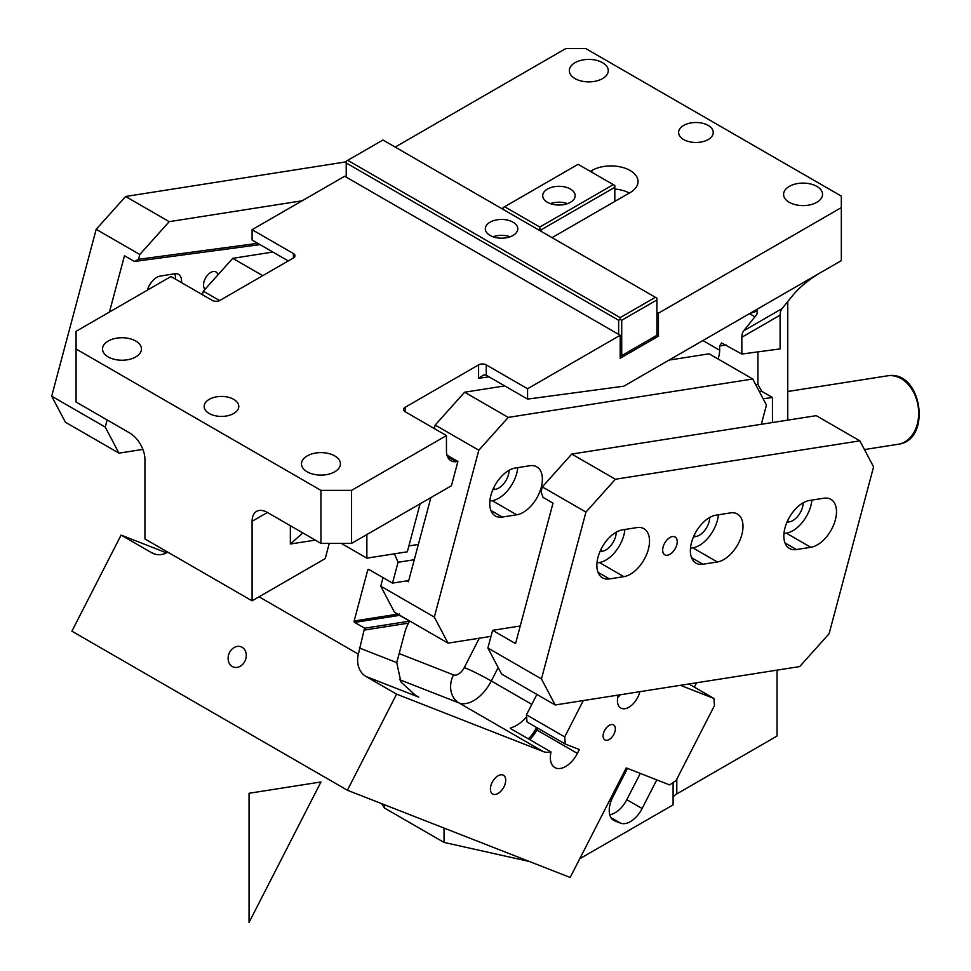 <?xml version="1.0" encoding="UTF-8"?>
<svg xmlns="http://www.w3.org/2000/svg" width="971" height="971" viewBox="0 0 971 971"><rect width="100%" height="100%" fill="white"/><g stroke="black" fill="none" stroke-linecap="round" stroke-linejoin="round"><path stroke-width="1.46" d="M167.825 552.183A21.641 17.612 111.4 0 1 153.649 553.701A21.641 17.612 111.4 0 1 151.707 552.766L121.096 535.094L71.903 631.186L347.4 790.236L570.171 877.468L626.246 767.915L669.626 784.908L676.095 780.514L714.462 705.565L713.891 698.428L680.416 685.32M347.4 790.236L396.593 694.144L365.982 676.471A21.641 17.612 111.4 0 1 358.372 654.151L364.076 630.118A21.641 16.021 81.1 0 1 364.671 628.201L409.616 621.149L408.451 623.151L364.076 630.118M259.039 596.801L358.372 654.151M229.217 663.217A10.827 8.8 111.4 0 1 230.613 650.752A10.827 8.8 111.4 0 1 241.148 646.82A10.827 8.8 111.4 0 1 245.19 650.582A10.827 8.8 111.4 0 1 243.794 663.035A10.827 8.8 111.4 0 1 233.258 666.98A10.827 8.8 111.4 0 1 229.217 663.217M536.878 694.423L526.452 714.814L527.01 721.951L565.28 744.041L579.347 749.551L577.381 753.399A21.641 12.502 -60 0 1 554.829 767.551A21.641 12.502 -60 0 1 551.043 751.967A32.468 18.74 -60 0 1 543.141 751.53L396.593 694.144M526.61 716.901A32.468 18.74 -60 0 1 510.455 727.934L510.491 728.541L510.455 727.934A20.561 11.87 -60 0 0 510.345 728.444M551.043 751.967L510.491 728.541M490.865 791.802A10.827 6.251 -60 0 1 493.948 779.555A10.827 6.251 -60 0 1 503.464 775.259A10.827 6.251 -60 0 1 505.248 777.455A10.827 6.251 -60 0 1 502.165 789.702A10.827 6.251 -60 0 1 492.649 793.999A10.827 6.251 -60 0 1 490.865 791.802M166.526 552.875L121.096 535.094M414.289 559.721L398.061 562.27L392.502 583.11L368.786 569.419A1.08 0.801 81.1 0 0 367.754 569.953L354.148 620.991A1.08 0.801 81.1 0 0 354.646 622.411L364.671 628.201M398.061 562.27L394.42 553.822M412.724 693.646L418.792 697.154L415.685 695.503L400.902 681.945L396.751 662.61L359.319 647.948M392.502 583.11L408.73 580.561M354.646 622.411L399.591 615.359L399.421 613.878M399.591 615.359L409.616 621.149M408.451 623.151A32.468 18.74 -60 0 0 404.604 633.165L396.751 662.61M688.888 683.985L713.891 698.428M605.297 740.108A8.654 5.001 -60 0 1 604.897 739.914A8.654 5.001 -60 0 1 604.715 730.253A8.654 5.001 -60 0 1 613.162 724.73A8.654 5.001 -60 0 1 613.563 724.924A8.654 5.001 -60 0 1 613.745 734.586A8.654 5.001 -60 0 1 605.297 740.108M620.42 694.738A16.228 9.37 -60 0 1 617.726 697.445M565.28 744.041L564.709 736.904L583.304 700.564M526.452 714.814L564.709 736.904M639.84 691.692A16.228 9.37 -60 0 1 621.525 708.393A16.228 9.37 -60 0 1 620.785 708.041A16.228 9.37 -60 0 1 618.284 695.078M787.76 420.14L787.76 301.58M288.266 260.932L252.084 240.043L252.084 229.69L344.681 176.237L620.178 335.286L527.581 388.752L486.253 364.89A5.413 3.119 180 0 0 478.594 364.89L478.594 378.277L483.837 374.842L486.253 375.243L527.581 399.105L527.581 388.752M395.185 147.07L565.838 48.55L585.731 48.55L841.335 196.118L841.335 260.629L818.371 273.883C807.569 280.728 799.218 287.695 793.307 294.747L782.031 308.644A17.32 10.001 -120 0 0 780.114 315.138L780.114 348.905L741.844 354.039L721.574 342.957L719.657 345.955L719.657 350.24A21.641 12.502 -60 0 1 718.067 358.979M446.988 455.144L457.899 461.443L456.273 461.662A21.641 12.502 -60 0 1 450.945 460.74A21.641 12.502 -60 0 1 446.454 450.835L446.454 435.578L351.563 490.367L320.952 490.367L76.078 348.99L76.078 331.317L170.969 276.529L212.285 300.391A5.413 3.119 180 0 0 219.944 300.391L293.412 257.97L293.412 253.552L252.084 229.69M446.454 435.578L405.138 411.728A5.413 3.119 180 0 1 403.548 409.519A5.413 3.119 180 0 1 405.138 407.31L478.594 364.89M293.412 253.552A5.413 3.119 180 0 1 294.99 255.761A5.413 3.119 180 0 1 293.412 257.97M233.72 399.348A17.32 10.001 180 0 1 238.793 406.424A17.32 10.001 180 0 1 228.1 415.661A17.32 10.001 180 0 1 209.226 413.488A17.32 10.001 180 0 1 204.153 406.424A17.32 10.001 180 0 1 214.846 397.188A17.32 10.001 180 0 1 233.72 399.348M135.758 341.039A19.481 11.251 180 0 1 141.475 348.99A19.481 11.251 180 0 1 129.446 359.379A19.481 11.251 180 0 1 108.218 356.94A19.481 11.251 180 0 1 102.513 348.99A19.481 11.251 180 0 1 114.529 338.6A19.481 11.251 180 0 1 135.758 341.039M307.176 471.809A19.481 11.251 180 0 1 301.471 463.859A19.481 11.251 180 0 1 313.499 453.469A19.481 11.251 180 0 1 334.728 455.909A19.481 11.251 180 0 1 340.433 463.859A19.481 11.251 180 0 1 328.416 474.249A19.481 11.251 180 0 1 307.176 471.809M620.178 317.614L347.739 160.324L382.938 140.006L655.376 297.296L620.178 317.614L620.178 319.386L621.707 320.272L656.906 299.942L656.906 335.286L658.435 336.172L620.178 358.263L620.178 335.286M614.813 189.054A27.054 15.621 180 0 1 629.342 193.035M590.332 171.369L591.861 170.495A27.054 15.621 180 0 1 630.118 170.495A27.054 15.621 180 0 1 638.044 181.541A27.054 15.621 180 0 1 630.118 192.586L552.062 237.652M656.906 312.31L658.435 313.196L841.335 207.6M708.175 125.429A17.32 10.001 180 0 1 713.248 132.493A17.32 10.001 180 0 1 702.555 141.73A17.32 10.001 180 0 1 683.693 139.569A17.32 10.001 180 0 1 678.62 132.493A17.32 10.001 180 0 1 689.301 123.256A17.32 10.001 180 0 1 708.175 125.429M602.566 62.69A19.481 11.251 180 0 1 608.271 70.64A19.481 11.251 180 0 1 596.255 81.03A19.481 11.251 180 0 1 575.026 78.59A19.481 11.251 180 0 1 569.322 70.64A19.481 11.251 180 0 1 581.338 60.251A19.481 11.251 180 0 1 602.566 62.69M789.289 202.308A19.481 11.251 180 0 1 783.585 194.346A19.481 11.251 180 0 1 795.613 183.956A19.481 11.251 180 0 1 816.842 186.396A19.481 11.251 180 0 1 822.546 194.346A19.481 11.251 180 0 1 810.518 204.735A19.481 11.251 180 0 1 789.289 202.308M527.581 399.105L623.843 386.191L818.371 273.883M658.435 336.172L658.435 313.196M772.455 422.543L772.455 397.491L761.75 391.301L757.914 384.358L757.914 351.878M351.563 490.367L351.563 543.384L451.43 485.731L457.899 461.443M329.266 543.384L325.212 558.604L252.084 600.831L252.084 521.293A21.641 12.502 60 0 1 256.562 511.389A21.641 12.502 60 0 1 267.389 512.457L320.952 543.384L320.952 490.367M320.952 543.384L351.563 543.384M76.078 348.99L76.078 402.006L129.641 432.932A21.641 12.502 60 0 1 144.946 459.441L144.946 538.966L252.084 600.831M772.455 397.491L763.133 398.741M755.037 316.837L749.503 313.645L757.465 310.914L756.797 314.446L743.774 330.735L782.031 308.644M780.114 315.138L741.844 337.228L741.844 354.039M741.844 337.228A17.32 10.001 60 0 1 743.774 330.735M341.307 543.384L366.868 558.155L407.322 551.795L420.115 503.815M408.888 545.933L418.367 544.44L430.857 497.613M366.868 534.548L366.868 558.155M315.259 540.107L290.341 544.015L302.831 532.921M383.023 577.636L380.753 586.144L394.469 612.203L448.032 643.13L490.986 636.393M448.032 643.13L434.316 617.083L478.812 450.228L508.234 417.396L752.731 378.993L766.459 405.053L761.325 424.291M516.706 514.8A27.054 15.621 -60 0 0 539.39 492.819A27.054 15.621 -60 0 0 536.781 466.833A27.054 15.621 -60 0 0 529.802 465.728L515.419 467.986A27.054 15.621 -60 0 0 492.734 489.967A27.054 15.621 -60 0 0 495.344 515.953A27.054 15.621 -60 0 0 502.323 517.058L516.706 514.8L492.224 500.66A27.054 15.621 -60 0 0 517.774 467.621M434.316 617.083L380.753 586.144M421.39 533.067L408.415 581.738L406.885 580.852M434.255 428.539L435.19 425.043L464.611 392.211L504.726 385.912M669.019 360.107L709.109 353.808L752.731 378.993M478.812 450.228L435.19 425.043M508.234 417.396L464.611 392.211M489.857 501.036L492.224 500.66M492.831 489.76L495.234 489.372L493.45 488.352M509.095 470.304A14.614 8.436 -60 0 1 495.234 489.372M272.863 252.035L232.749 258.335L203.315 291.179L202.381 294.674M232.749 258.335L262.753 275.667M203.315 291.179L219.592 300.573M510.151 236.766A16.228 9.37 0 0 0 506.122 235.722A16.228 9.37 0 0 0 492.965 236.766M506.122 219.822A16.228 9.37 0 0 0 485.318 228.816A16.228 9.37 0 0 0 496.982 237.81A16.228 9.37 0 0 0 517.786 228.816A16.228 9.37 0 0 0 506.122 219.822M655.376 297.296L656.906 298.182L656.906 299.942M620.178 319.386L618.636 320.272L346.21 162.982L346.21 161.21L347.739 160.324M656.906 335.286L621.707 355.617L621.707 320.272M620.178 356.503L621.707 355.617M618.636 334.412L618.636 320.272M346.21 162.982L346.21 177.123M567.537 203.631A16.228 9.37 0 0 0 550.363 203.631M574.529 198.315A16.228 9.37 0 0 0 575.184 195.681A16.228 9.37 0 0 0 561.262 186.396A16.228 9.37 0 0 0 543.372 193.035A16.228 9.37 0 0 0 542.716 195.681A16.228 9.37 0 0 0 556.638 204.954A16.228 9.37 0 0 0 574.529 198.315M613.284 184.636L578.085 164.305L504.617 206.726L539.815 227.044L613.284 184.636L614.813 185.51L614.813 187.282L541.345 229.69L541.345 231.462M503.087 209.372L503.087 207.6L504.617 206.726M539.815 227.044L539.815 228.816L538.286 229.69M539.815 228.816L541.345 229.69M614.813 201.422L614.813 187.282M673.097 797.07A17.32 10.001 180 0 1 676.799 793.902L777.055 736.03L777.055 670.136M694.35 687.14L696.571 682.783M673.097 782.541L673.097 804.874L579.723 858.789M444.038 828.081L444.038 842.427L529.341 861.483M384.601 804.801L384.601 808.115L444.038 842.427M384.601 808.115L381.591 803.624M656.784 779.883L642.122 808.527A21.641 12.502 -60 0 1 620.554 823.153L614.692 820.859A21.641 12.502 -60 0 1 613.708 820.386A21.641 12.502 -60 0 1 612.81 797.045L627.472 768.401M642.122 808.527L626.817 799.691A21.641 12.502 -60 0 1 609.752 814.742M626.817 799.691L640.265 773.414M799.667 666.579L829.1 633.747L873.584 466.905L859.869 440.846L816.247 415.661L571.749 454.064L542.328 486.896L585.95 512.081L541.454 678.935L487.879 648.009L501.606 674.056L555.169 704.982L799.667 666.579M555.169 704.982L541.454 678.935M542.328 486.896L541.041 491.702L543.056 497.395L553.009 503.136L515.552 643.591L492.6 630.337L487.879 648.009M492.6 630.337L520.25 625.992M859.869 440.846L615.371 479.249L571.749 454.064M615.371 479.249L585.95 512.081M623.843 576.653A27.054 15.621 -60 0 0 646.528 554.672A27.054 15.621 -60 0 0 643.919 528.685A27.054 15.621 -60 0 0 636.927 527.581L622.545 529.838A27.054 15.621 -60 0 0 599.872 551.819A27.054 15.621 -60 0 0 602.481 577.806A27.054 15.621 -60 0 0 609.46 578.91L623.843 576.653L599.362 562.512L596.995 562.889M717.326 561.978L702.943 564.236A27.054 15.621 -60 0 1 695.964 563.131A27.054 15.621 -60 0 1 693.355 537.145A27.054 15.621 -60 0 1 716.04 515.164L730.41 512.894A27.054 15.621 -60 0 1 737.402 514.011A27.054 15.621 -60 0 1 740.011 539.985A27.054 15.621 -60 0 1 717.326 561.978L692.845 547.838L690.478 548.202M676.775 544.84A10.28 5.935 -60 0 1 664.795 554.805A10.28 5.935 -60 0 1 663.108 546.976A10.28 5.935 -60 0 1 675.076 536.999A10.28 5.935 -60 0 1 676.775 544.84M810.809 547.292A27.054 15.621 -60 0 0 833.494 525.311A27.054 15.621 -60 0 0 830.885 499.325A27.054 15.621 -60 0 0 823.906 498.22L809.523 500.478A27.054 15.621 -60 0 0 786.838 522.459A27.054 15.621 -60 0 0 789.447 548.445A27.054 15.621 -60 0 0 796.426 549.55L810.809 547.292L786.328 533.152L783.961 533.528M718.394 514.788A27.054 15.621 -60 0 1 692.845 547.838M693.452 536.927L695.855 536.55L694.071 535.519M709.716 517.47A14.614 8.436 -60 0 1 695.855 536.55M811.877 500.101A27.054 15.621 -60 0 1 786.328 533.152M786.935 522.24L789.338 521.864L787.554 520.832M803.199 502.796A14.614 8.436 -60 0 1 789.338 521.864M624.911 529.474A27.054 15.621 -60 0 1 599.362 562.512M599.957 551.613L602.372 551.237L600.588 550.205M616.233 532.157A14.614 8.436 -60 0 1 602.372 551.237M346.21 161.841L125.611 196.482L96.178 229.314L51.681 396.168L65.409 422.227L118.972 453.154L142.883 449.391M118.972 453.154L105.256 427.094L51.681 396.168M107.162 419.958L105.256 427.094M125.611 196.482L169.221 221.667L302.139 200.791M169.221 221.667L139.8 254.499L96.178 229.314M109.444 312.043L124.47 255.725L134.411 261.466L138.525 259.306L139.8 254.499M134.411 261.466L260.01 244.619M138.525 259.306L257.752 243.32M147.325 290.183A14.614 8.436 -60 0 1 160.385 276.043L174.768 273.773A14.614 8.436 -60 0 1 178.543 274.38A14.614 8.436 -60 0 1 181.48 282.597M205.027 289.261A10.28 5.935 -60 0 1 203.959 281.893A10.28 5.935 -60 0 1 215.926 271.916A10.28 5.935 -60 0 1 217.88 274.914M174.804 273.773A14.614 8.436 -60 0 1 175.363 279.065M320.952 781.971L249.049 922.45L249.049 793.271L320.952 781.971M543.141 751.53L458.967 702.931A21.641 17.612 111.4 0 1 453.506 674.881L399.154 653.592M399.518 679.651L458.967 702.931A32.468 18.74 -60 0 0 491.314 680.987A21.641 1.541 27.1 0 0 464.284 667.563A10.827 6.251 -60 0 1 453.506 674.881M418.792 697.154L365.982 676.471M531.792 704.363L491.314 680.987L498.184 667.563M577.381 753.399L536.817 729.986A21.641 12.502 -60 0 1 529.668 739.623M528.285 738.822A20.561 11.87 -60 0 0 535.47 729.306L536.817 729.986L537.752 728.153M155.724 554.332L151.707 552.766M535.47 729.306L536.441 727.4M354.148 620.991L397.807 614.133M367.754 569.953L369.296 569.71M464.284 667.563L479.298 638.226M486.253 375.243L486.253 364.89M489.081 376.869L478.594 378.277M405.138 411.728L405.138 407.31M433.163 427.908L434.474 427.738M755.717 384.662L757.914 384.358M726.308 345.057L719.657 345.955M591.861 172.255L591.861 170.495M761.75 391.301L759.383 391.616M719.657 350.24L702.883 340.554M456.273 461.662L447.473 456.576M252.084 521.293L267.389 512.457M290.341 525.712L290.341 544.015M502.323 517.058L490.889 510.455M676.799 779.13L676.799 793.902M614.692 820.859L612.81 819.767M610.929 817.594L620.554 823.153M702.943 564.236L691.51 557.633M796.426 549.55L784.993 542.947M609.46 578.91L598.027 572.32M898.163 444.269A34.628 25.622 -98.9 0 0 918.202 406.74A34.628 25.622 -98.9 0 0 888.392 375.716A34.628 25.622 -98.9 0 0 887.409 375.838L888.501 375.692C922.11 370.643 932.051 440.47 898.163 444.269L864.457 449.561M887.409 375.838L787.76 391.495"/></g></svg>
